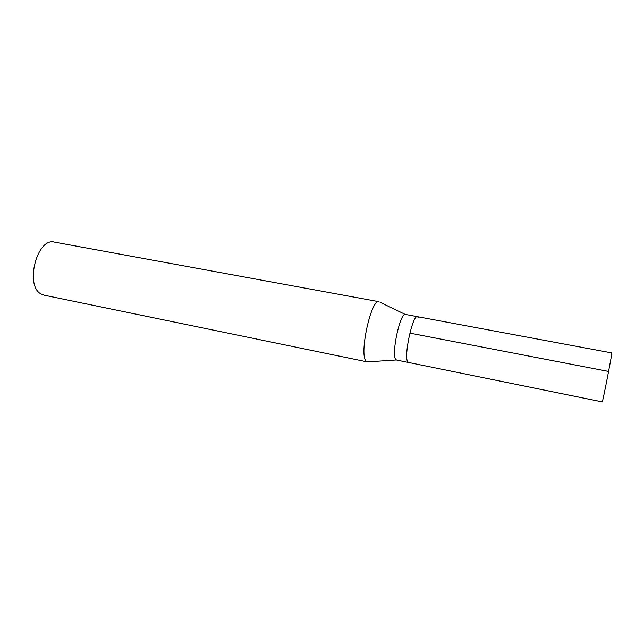 <?xml version="1.0" encoding="UTF-8"?>
<svg xmlns="http://www.w3.org/2000/svg" width="644" height="644" viewBox="0 0 644 644"><rect width="100%" height="100%" fill="white"/><g stroke="black" fill="none" stroke-linecap="round" stroke-linejoin="round"><path stroke-width="0.97" d="M417.457 316.687L405.398 314.433C400.343 311.986 391.166 353.87 395.609 359.28L396.511 360.02L602.253 401.896L602.446 401.341C603.798 396.776 612.557 351.423 611.8 352.92L417.457 316.687C412.715 314.288 403.563 356.374 407.692 361.735L408.529 362.467L407.692 361.735C403.563 356.374 412.715 314.288 417.457 316.687L418.463 317.717M365.969 360.946C358.99 353.91 371.347 298.212 379.034 301.714L54.466 242.128C37.175 237.153 24.496 285.606 41.047 293.962L44.122 295.194L367.297 361.896L365.969 360.946M396.334 359.964L367.297 361.896M608.58 371.443L409.842 333.117M405.213 314.417L380.073 302.294"/></g></svg>
